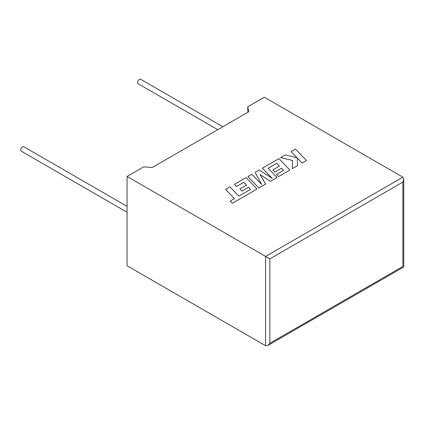 <?xml version="1.0" encoding="UTF-8"?>
<svg xmlns="http://www.w3.org/2000/svg" width="425" height="425" viewBox="0 0 425 425"><rect width="100%" height="100%" fill="white"/><g stroke="black" fill="none" stroke-linecap="round" stroke-linejoin="round"><path stroke-width="0.64" d="M127.07 206.364L23.805 146.742A2.555 1.477 120 0 0 22.525 146.869A2.555 1.477 120 0 0 20.857 149.122A2.555 1.477 120 0 0 21.25 151.167L127.07 212.261M217.754 129.678L138.114 83.698A2.555 1.477 -60 0 1 137.721 81.648A2.555 1.477 -60 0 1 139.395 79.401A2.555 1.477 -60 0 1 140.67 79.273L222.865 126.73M127.07 176.433L265.609 256.418L402.868 177.172L264.334 97.187L247.759 106.755L248.795 111.754L152.304 167.466L143.639 166.866L127.07 176.433L127.07 265.742L265.609 345.727L265.609 256.418L269.854 258.873L269.854 343.272L267.729 345.52L265.609 345.727M247.817 112.322L247.759 106.755M402.868 177.172L403.75 179.116L402.868 182.075L269.854 258.873M269.854 343.272L402.868 266.48C404.016 267.139 404.016 267.139 402.868 266.48L402.868 182.075M297.373 158.185L302.047 163.051L306.425 160.501L295.471 149.074L291.098 151.624L297.022 157.792M306.425 160.501L302.047 163.051L297.373 158.158L297.394 165.739L292.336 168.661L297.394 165.718M291.098 151.597L297.054 157.797L285.356 154.913L280.675 157.638L292.485 160.459M280.675 157.617L292.485 160.438L292.336 168.635M276.675 163.306L279.406 166.138L272.808 169.947L274.837 172.056L281.435 168.247L283.464 170.377L276.457 174.425L278.556 176.593L289.914 170.037L278.965 158.605L262.4 168.167L272.154 178.341L259.234 169.995L255.138 172.359L261.63 184.492L251.828 174.271L247.918 176.529L258.873 187.983L265.614 184.089L260.079 174.574L270.475 181.284L277.02 177.501L268.148 168.226L276.675 163.306L279.39 166.148M258.873 187.956L265.614 184.062M260.105 174.617L270.475 181.284M270.475 181.257L277.02 177.48M268.164 168.242L276.675 163.327M272.808 169.947L274.837 172.083L281.435 168.273L283.448 170.388M276.457 174.447L278.556 176.619L289.914 170.037M262.4 168.167L272.096 178.298M255.138 172.359L261.598 184.461M247.918 176.529L258.873 187.983M225.595 189.417L234.435 198.64L230.222 201.067L232.342 203.278L257.019 189.024L246.07 177.597L234.451 184.301L236.55 186.469L243.785 182.293L246.516 185.13L239.918 188.96L241.947 191.069L248.545 187.26L250.559 189.375L238.813 196.111L229.973 186.888L225.595 189.417L234.419 198.645M230.222 201.067L232.342 203.299L257.019 189.024M234.451 184.301L236.55 186.495L243.785 182.314L246.5 185.135M239.918 188.934L241.947 191.069M241.947 191.048L248.545 187.26M248.545 187.239L250.575 189.369M403.75 179.116L403.75 266.985L267.729 345.52"/></g></svg>
